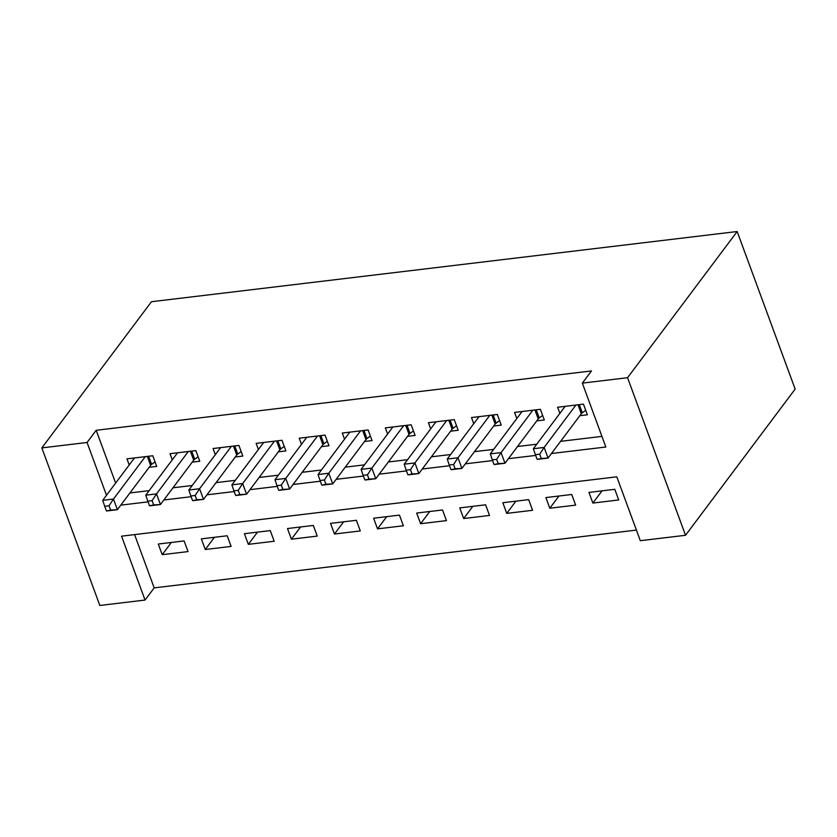<?xml version="1.0" encoding="UTF-8"?>
<svg xmlns="http://www.w3.org/2000/svg" width="837" height="837" viewBox="0 0 837 837"><rect width="100%" height="100%" fill="white"/><g stroke="black" fill="none" stroke-linecap="round" stroke-linejoin="round"><path stroke-width="1.26" d="M145.052 600.056L99.833 605.475L41.85 447.9L151.466 301.718L737.167 231.525L795.15 389.1L685.534 535.282L640.315 540.702L616.817 476.818L121.543 536.172L145.052 600.056L154.186 587.877L636.413 530.083M149.164 467.308L156.707 466.397L152.784 455.757L126.942 458.854L129.201 464.985M192.238 462.139L199.771 461.239L195.848 450.588L170.016 453.685L172.265 459.827M235.302 456.981L242.835 456.081L238.922 445.43L213.079 448.527L215.339 454.669M278.365 451.823L285.909 450.913L281.985 440.272L256.143 443.369L258.403 449.5M321.439 446.655L328.972 445.755L325.049 435.104L299.217 438.201L301.466 444.342M364.503 441.497L372.036 440.597L368.123 429.946L342.281 433.043L344.541 439.184M407.567 436.339L415.11 435.428L411.187 424.788L385.344 427.885L387.604 434.016M450.63 431.17L458.174 430.27L454.25 419.619L428.418 422.716L430.668 428.858M493.704 426.012L501.237 425.112L497.324 414.461L471.482 417.558L473.742 423.7M536.768 420.854L544.301 419.954L540.388 409.303L514.546 412.4L516.806 418.531M602.033 490.848L592.868 503.058L618.71 499.961L614.797 489.321L588.955 492.418L592.868 503.058M558.959 496.006L549.804 508.226L575.647 505.129L571.723 494.479L545.891 497.576L549.804 508.226M515.895 501.175L506.741 513.384L532.583 510.288L528.66 499.637L502.817 502.734L506.741 513.384M472.832 506.333L463.667 518.542L489.509 515.446L485.596 504.805L459.754 507.902L463.667 518.542M429.768 511.491L420.603 523.711L446.445 520.614L442.522 509.963L416.69 513.06L420.603 523.711M386.694 516.659L377.539 528.869L403.382 525.772L399.458 515.121L373.616 518.218L377.539 528.869M343.63 521.817L334.465 534.027L360.308 530.93L356.395 520.29L330.552 523.387L334.465 534.027M300.567 526.975L291.402 539.195L317.244 536.098L313.331 525.448L287.489 528.545L291.402 539.195M257.493 532.144L248.338 544.353L274.18 541.257L270.257 530.606L244.414 533.703L248.338 544.353M214.429 537.302L205.274 549.511L231.106 546.415L227.193 535.774L201.351 538.871L205.274 549.511M134.59 534.613L154.186 587.877M184.13 540.932L158.287 544.029L162.2 554.68L188.043 551.583L184.13 540.932M551.468 453.518L605.842 447.01L582.343 383.126L591.477 370.937L96.203 430.291L115.632 483.085M129.934 492.951L149.153 490.649M172.997 487.793L192.228 485.491M216.072 482.635L235.291 480.323M259.135 477.467L278.355 475.165M302.199 472.309L321.429 470.007M345.273 467.151L364.493 464.849M388.337 461.982L407.556 459.68M431.4 456.824L450.63 454.522M474.464 451.666L493.694 449.364M517.538 446.498L536.758 444.196M560.602 441.34L601.939 436.391M579.832 415.696L587.375 414.786L583.452 404.145L557.62 407.242L559.869 413.373M41.85 447.9L87.069 442.48L106.498 495.274M96.203 430.291L87.069 442.48M582.343 383.126L627.562 377.707L737.167 231.525M685.534 535.282L627.562 377.707M120.8 505.14L148.055 501.865M163.864 499.971L191.118 496.707M206.938 494.813L234.193 491.549M250.001 489.655L277.256 486.381M293.065 484.487L320.32 481.223M336.129 479.329L363.394 476.065M379.203 474.171L406.458 470.907M422.267 469.002L449.521 465.738M465.33 463.844L492.595 460.58M508.404 458.686L535.659 455.422M171.365 542.46L162.2 554.68M575.919 405.045L544.134 447.439L533.368 448.726L565.153 406.332M585.712 410.256L582.29 412.798A4.938 1.936 -20.2 0 0 581.296 413.74L548.047 458.08L537.281 459.377L541.267 458.446L539.698 454.188L535.398 454.7L536.967 458.958M539.698 454.188L544.134 447.439L548.047 458.08L541.267 458.446M533.368 448.726L535.398 454.7M532.855 410.203L501.07 452.597L490.294 453.884L522.089 411.501M542.638 415.424L539.227 417.956A4.938 1.936 -20.2 0 0 538.233 418.908L504.983 463.248L494.217 464.535L498.203 463.604L496.634 459.346L492.323 459.858L493.893 464.116M496.634 459.346L501.07 452.597L504.983 463.248L498.203 463.604M490.294 453.884L492.323 459.858M489.781 415.361L457.996 457.755L447.23 459.053L479.015 416.659M499.574 420.582L496.153 423.114A4.938 1.936 -20.2 0 0 495.159 424.066L461.919 468.406L451.153 469.693L455.14 468.762L453.57 464.504L449.26 465.027L450.829 469.285M453.57 464.504L457.996 457.755L461.919 468.406L455.14 468.762M447.23 459.053L449.26 465.027M446.717 420.53L414.932 462.924L404.166 464.211L435.951 421.817M456.51 425.74L453.089 428.282A4.938 1.936 -20.2 0 0 452.095 429.224L418.845 473.564L408.079 474.861L412.066 473.93L410.496 469.672L406.196 470.185L407.765 474.443M410.496 469.672L414.932 462.924L418.845 473.564L412.066 473.93M404.166 464.211L406.196 470.185M403.654 425.688L371.869 468.082L361.092 469.369L392.888 426.975M413.436 430.909L410.025 433.44A4.938 1.936 -20.2 0 0 409.031 434.382L375.782 478.733L365.016 480.019L369.002 479.088L367.433 474.83L363.132 475.343L364.691 479.601M367.433 474.83L371.869 468.082L375.782 478.733L369.002 479.088M361.092 469.369L363.132 475.343M360.58 430.846L328.795 473.24L318.029 474.537L349.814 432.143M370.372 436.067L366.951 438.598A4.938 1.936 -20.2 0 0 365.968 439.551L332.718 483.891L321.952 485.178L325.938 484.246L324.369 479.988L320.058 480.511L321.628 484.769M324.369 479.988L328.795 473.24L332.718 483.891L325.938 484.246M318.029 474.537L320.058 480.511M317.516 436.014L285.731 478.408L274.965 479.695L306.75 437.301M327.309 441.225L323.888 443.767A4.938 1.936 -20.2 0 0 322.894 444.709L289.644 489.049L278.878 490.346L282.864 489.415L281.305 485.157L276.995 485.669L278.564 489.927M281.305 485.157L285.731 478.408L289.644 489.049L282.864 489.415M274.965 479.695L276.995 485.669M274.452 441.172L242.667 483.566L231.891 484.853L263.686 442.459M284.235 446.383L280.824 448.925A4.938 1.936 -20.2 0 0 279.83 449.867L246.58 494.217L235.814 495.504L239.8 494.573L238.231 490.315L233.931 490.827L235.49 495.085M238.231 490.315L242.667 483.566L246.58 494.217L239.8 494.573M231.891 484.853L233.931 490.827M231.378 446.33L199.593 488.724L188.827 490.022L220.612 447.628M241.171 451.551L237.75 454.083A4.938 1.936 -20.2 0 0 236.766 455.035L203.517 499.375L192.751 500.662L196.737 499.731L195.167 495.473L190.857 495.996L192.426 500.254M195.167 495.473L199.593 488.724L203.517 499.375L196.737 499.731M188.827 490.022L190.857 495.996M188.315 451.499L156.529 493.893L145.764 495.18L177.549 452.786M198.107 456.709L194.686 459.251A4.938 1.936 -20.2 0 0 193.692 460.193L160.442 504.533L149.677 505.83L153.663 504.899L152.104 500.641L147.793 501.154L149.363 505.412M152.104 500.641L156.529 493.893L160.442 504.533L153.663 504.899M145.764 495.18L147.793 501.154M145.251 456.657L113.466 499.051L102.7 500.338L134.485 457.944M155.033 461.867L151.623 464.409A4.938 1.936 -20.2 0 0 150.629 465.351L117.379 509.691L106.613 510.988L110.599 510.057L109.03 505.799L104.73 506.312L106.289 510.57M109.03 505.799L113.466 499.051L117.379 509.691L110.599 510.057M102.7 500.338L104.73 506.312M579.288 404.637L582.29 412.798M578.001 404.794L581.296 413.74M536.224 409.806L539.227 417.956M534.937 409.952L538.233 418.908M493.16 414.964L496.153 423.114M491.874 415.121L495.159 424.066M450.086 420.122L453.089 428.282M448.799 420.279L452.095 429.224M407.023 425.29L410.025 433.44M405.736 425.437L409.031 434.382M363.959 430.448L366.951 438.598M362.672 430.605L365.968 439.551M320.885 435.606L323.888 443.767M319.608 435.763L322.894 444.709M277.821 440.764L280.824 448.925M276.534 440.921L279.83 449.867M234.758 445.933L237.75 454.083M233.471 446.079L236.766 455.035M191.683 451.091L194.686 459.251M190.407 451.248L193.692 460.193M148.62 456.249L151.623 464.409M147.333 456.406L150.629 465.351"/></g></svg>
